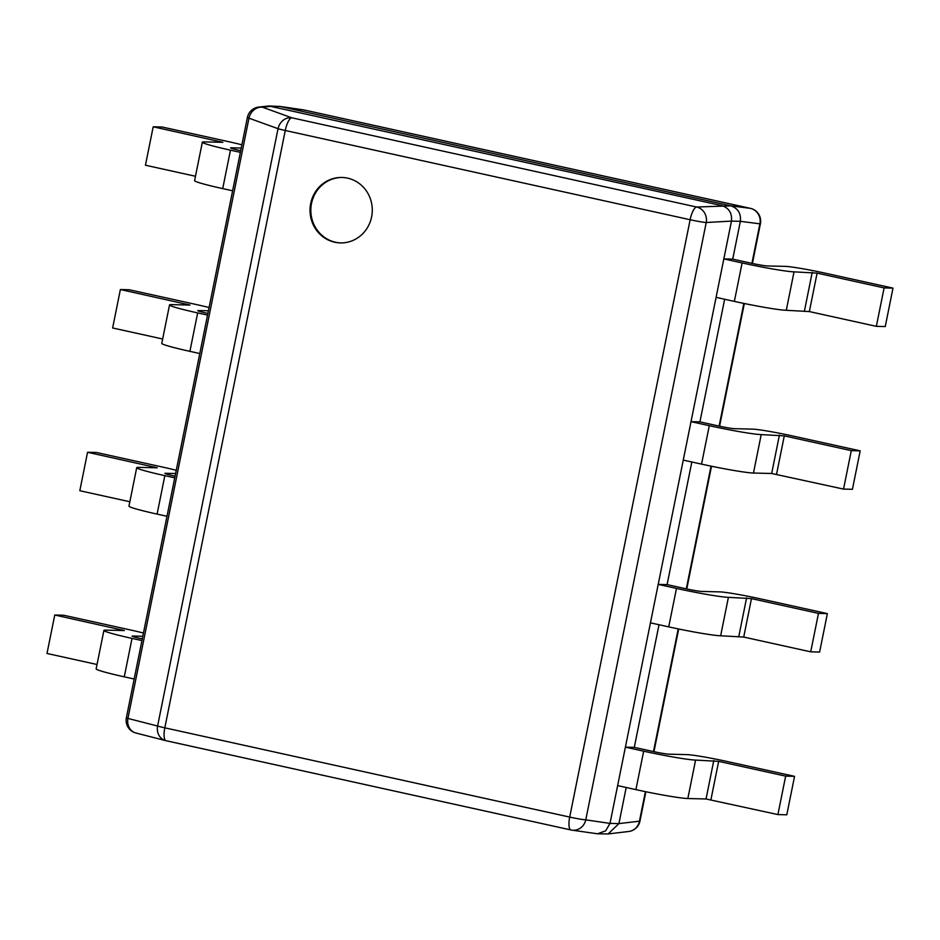 <?xml version="1.0" encoding="UTF-8"?>
<svg xmlns="http://www.w3.org/2000/svg" width="940" height="940" viewBox="0 0 940 940"><rect width="100%" height="100%" fill="white"/><g stroke="black" fill="none" stroke-linecap="round" stroke-linejoin="round"><path stroke-width="1.41" d="M347.612 178.154A32.736 31.126 -88.6 0 0 341.96 177.46A32.736 31.126 -88.6 0 0 310.235 206.436A32.736 31.126 -88.6 0 0 334.699 242.226A32.736 31.126 -88.6 0 0 340.351 242.908A32.736 31.126 -88.6 0 0 372.076 213.944A32.736 31.126 -88.6 0 0 347.612 178.154M342.36 177.472A32.736 31.126 -88.6 0 0 311.022 206.671A32.736 31.126 -88.6 0 0 335.51 242.238A32.736 31.126 -88.6 0 0 340.762 242.92M724.646 299.249L699.924 421.872L691.018 421.661L723.835 258.911L732.73 259.135L740.356 221.323C741.178 213.427 737.982 208.269 730.768 205.837L280.038 106.479L268.863 105.985L258.688 107.078A13.09 13.09 0 0 0 247.396 117.488A13.09 0.74 11.4 0 0 248.971 118.17L127.934 718.43A13.09 11.421 104.4 0 0 135.948 733.024L165.616 740.614A13.09 11.421 104.4 0 0 165.981 740.697M716.08 297.357L734.352 301.387L742.107 262.942L723.835 258.911L731.461 221.1C732.201 213.216 729.005 208.046 721.861 205.613L268.863 105.985M659.011 624.736L634.289 747.359L625.394 747.147L658.2 584.398L667.106 584.621L691.828 461.987M650.457 622.844L668.728 626.874L676.483 588.428L658.2 584.398L691.018 421.661L709.289 425.691A41.901 2.362 11.4 0 0 761.212 434.597L784.289 435.878L851.288 450.648L860.182 450.859L793.184 436.089A32.736 1.845 -168.6 0 0 752.623 429.134L734.422 428.687A13.09 0.74 11.4 0 1 718.195 425.902L699.924 421.872M570.827 829.938L166.145 740.732A13.09 3.983 -77.6 0 1 166.051 740.72L570.921 829.961A13.09 3.983 -77.6 0 0 571.015 829.985A13.09 12.326 -81.7 0 0 571.849 830.138L597.499 833.792L605.63 830.866L610.013 823.405L625.394 747.147L643.665 751.178A41.901 2.362 11.4 0 0 695.588 760.084L718.654 761.365L785.652 776.135L794.559 776.346L727.56 761.588A32.736 1.845 -168.6 0 0 686.987 754.62L668.786 754.174A13.09 0.74 11.4 0 1 652.56 751.389L634.289 747.359M597.499 833.792L608.133 833.933L618.92 823.616L626.205 787.473M731.461 221.1L706.222 222.51A13.09 12.267 -93.2 0 0 696.622 207.023L730.756 205.825M617.639 785.593L635.91 789.624A41.901 2.362 11.4 0 0 687.833 798.53L706.034 798.977L777.909 814.581L786.803 814.792L794.559 776.346M777.909 814.581L785.652 776.135M667.106 584.621L685.377 588.652A13.09 0.74 11.4 0 0 701.604 591.436L719.805 591.883A32.736 1.845 -168.6 0 1 760.366 598.839L827.365 613.609L819.621 652.055L810.715 651.831L818.47 613.385L827.365 613.609M676.483 588.428A41.901 2.362 11.4 0 0 728.406 597.335L751.471 598.615L818.47 613.385M668.728 626.874A41.901 2.362 11.4 0 0 720.651 635.781L743.716 637.061L810.715 651.831M683.263 460.106L701.545 464.125A41.901 2.362 11.4 0 0 753.469 473.043L771.67 473.49L843.533 489.094L852.439 489.305L860.182 450.859M843.533 489.094L851.288 450.648M732.73 259.135L751.001 263.165A13.09 0.74 11.4 0 0 767.228 265.95L785.429 266.384A32.736 1.845 -168.6 0 1 826.002 273.352L893 288.122L885.245 326.568L876.35 326.345L884.105 287.899L893 288.122M742.107 262.942A41.901 2.362 11.4 0 0 794.03 271.848L817.107 273.129L884.105 287.899M734.352 301.387A41.901 2.362 11.4 0 0 786.286 310.294L809.352 311.575L876.35 326.345M143.444 633.043A32.736 1.845 11.4 0 0 130.648 630.011L63.65 615.242L54.755 615.019L124.386 630.54L105.985 630.117A41.901 2.362 -168.6 0 0 103.905 630.434A41.901 2.362 -168.6 0 0 132.023 638.401L141.928 640.575M142.257 638.906L140.929 638.613A13.09 0.74 -168.6 0 1 132.141 636.121A13.09 0.74 -168.6 0 1 132.787 636.027L142.798 636.274M134.173 679.021L124.28 676.835A41.901 2.362 -168.6 0 1 96.15 668.88L103.905 630.434M97.032 664.498L47 653.465L54.755 615.019M176.262 470.305A32.736 1.845 11.4 0 0 163.466 467.262L96.468 452.493L87.561 452.281L157.203 467.791L138.803 467.38A41.901 2.362 -168.6 0 0 136.711 467.685A41.901 2.362 -168.6 0 0 164.841 475.652L174.746 477.837M175.075 476.169L173.747 475.875A13.09 0.74 -168.6 0 1 164.947 473.384A13.09 0.74 -168.6 0 1 165.605 473.29L175.604 473.525M166.991 516.283L157.097 514.098A41.901 2.362 -168.6 0 1 128.968 506.131L136.711 467.685M129.849 501.748L79.818 490.727L87.561 452.281M209.079 307.556A32.736 1.845 11.4 0 0 196.284 304.525L129.285 289.755L120.379 289.532L190.021 305.054L171.621 304.63A41.901 2.362 -168.6 0 0 169.529 304.948A41.901 2.362 -168.6 0 0 197.659 312.914L207.552 315.088M207.893 313.42L206.553 313.126A13.09 0.74 -168.6 0 1 197.764 310.635A13.09 0.74 -168.6 0 1 198.422 310.541L208.422 310.788M199.809 353.534L189.904 351.349A41.901 2.362 -168.6 0 1 161.774 343.382L169.529 304.948M162.667 339.011L112.636 327.978L120.379 289.532M241.886 144.819A32.736 1.845 11.4 0 0 229.09 141.775L162.091 127.006L153.197 126.794L222.839 142.304L204.438 141.893A41.901 2.362 -168.6 0 0 202.347 142.198A41.901 2.362 -168.6 0 0 230.476 150.165L240.37 152.351M240.711 150.682L239.371 150.377A13.09 0.74 -168.6 0 1 230.582 147.897A13.09 0.74 -168.6 0 1 231.24 147.792L241.239 148.038M232.615 190.785L222.721 188.611A41.901 2.362 -168.6 0 1 194.592 180.645L202.347 142.198M195.473 176.262L145.442 165.229L153.197 126.794M751.918 263.365L759.896 223.826A13.09 12.596 -82.7 0 0 750.296 208.339L304.266 110.015A13.09 12.326 -81.7 0 0 303.444 109.862L279.192 106.326M280.038 106.479L271.131 106.255L262.695 107.266L291.752 117.782L696.622 207.023A13.09 3.983 -77.6 0 0 690.136 219.737A13.09 0.74 11.4 0 0 706.222 222.51L585.773 819.856A13.09 0.74 -168.6 0 1 569.699 817.083L690.136 219.737L285.267 130.484L164.817 727.83L569.699 817.083A13.09 3.983 -77.6 0 0 570.921 829.961A13.09 13.09 0 0 0 571.849 830.138A13.09 12.326 -81.7 0 0 585.773 819.856L610.013 823.405L618.92 823.616L639.447 821.172A13.09 0.74 -168.6 0 0 639.964 821.067A13.09 13.09 0 0 1 628.684 831.489A13.09 12.549 -96.8 0 0 639.447 821.172L645.404 791.644M262.683 107.266A13.09 12.549 -96.8 0 0 258.688 107.078M262.718 107.266A13.09 11.386 109.9 0 0 248.971 118.17L278.04 128.686A13.09 11.386 109.9 0 1 291.752 117.782A13.09 3.983 -77.6 0 0 285.267 130.484A13.09 0.74 -168.6 0 1 278.04 128.686L157.603 726.033A13.09 11.421 104.4 0 0 165.616 740.614A13.09 13.09 0 0 0 166.051 740.72A13.09 3.983 -77.6 0 1 164.817 727.83A13.09 0.74 11.4 0 1 157.603 726.033L127.934 718.43A13.09 0.74 -168.6 0 1 126.371 717.749A13.09 13.09 0 0 0 135.948 733.024M752.4 263.459L760.413 223.732A13.09 0.74 11.4 0 1 759.896 223.826L740.356 221.323L731.461 221.112M750.508 208.386A13.09 3.983 102.4 0 0 750.39 208.351L304.36 110.039A13.09 3.983 -77.6 0 0 304.266 110.015L280.026 106.479M730.768 205.837L750.296 208.339A13.09 3.983 102.4 0 1 750.39 208.351A13.09 13.09 0 0 1 760.413 223.732M653.476 751.589L678.21 628.895M686.294 588.851L711.028 466.146M719.1 426.102L743.846 303.409M710.91 799.811L718.654 761.365M706.034 798.977L713.789 760.531M687.833 798.53L695.588 760.084M635.91 789.624L643.665 751.178M743.716 637.061L751.471 598.615M738.852 636.227L746.607 597.781M720.651 635.781L728.406 597.335M776.534 474.324L784.289 435.878M771.67 473.49L779.425 435.044M753.469 473.043L761.212 434.597M701.545 464.125L709.289 425.691M809.352 311.575L817.107 273.129M804.487 310.74L812.231 272.295M786.286 310.294L794.03 271.848M124.28 676.835L132.023 638.401M121.613 630.505L121.754 629.788M157.097 514.098L164.841 475.652M154.418 467.756L154.571 467.051M189.904 351.349L197.659 312.914M187.236 305.018L187.377 304.302M222.721 188.611L230.476 150.165M220.054 142.269L220.195 141.564M303.444 109.862A13.09 13.09 0 0 1 304.36 110.039A13.09 3.983 -77.6 0 1 304.454 110.062M639.964 821.067L645.874 791.739M653.958 751.695L678.692 628.989M686.764 588.945L711.51 466.252M719.582 426.208L744.327 303.502M628.684 831.489L608.133 833.933M247.396 117.488L126.371 717.749"/></g></svg>
